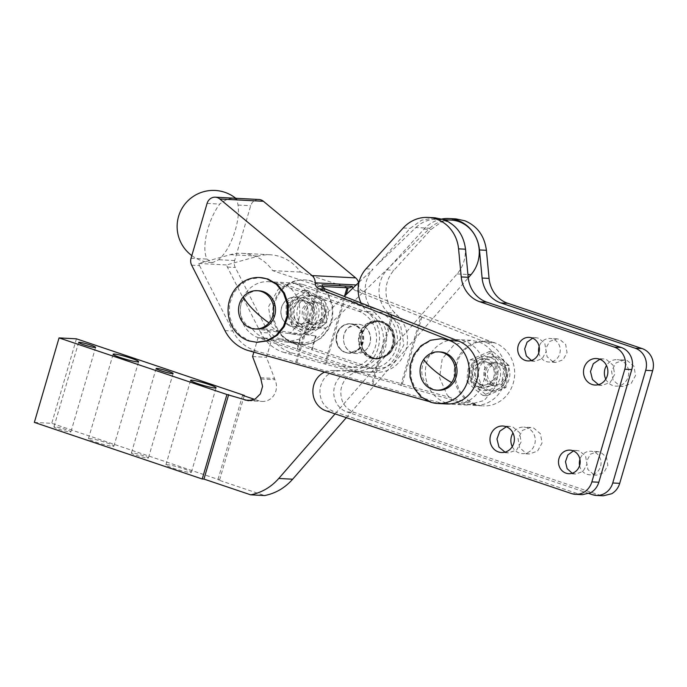 <?xml version="1.0" encoding="UTF-8"?>
<svg xmlns="http://www.w3.org/2000/svg" width="687" height="687" viewBox="0 0 687 687"><rect width="100%" height="100%" fill="white"/><g stroke="black" fill="none" stroke-linecap="round" stroke-linejoin="round"><path stroke-width="0.52" stroke-dasharray="3.44 2.58" d="M359.035 282.185L373.015 269.175C367.657 275.264 365.02 282.503 365.106 290.893C365.441 299.266 368.438 306.282 374.097 311.932L376.691 314.44A32.435 29.807 93 0 1 384.48 350.499A32.435 29.807 93 0 1 355.978 371.186L339.318 370.86C328.996 371.521 322.589 377.309 320.099 388.232C319.154 399.422 323.465 407.082 333.04 411.212L336.407 412.346L335.076 413.875M253.847 352.148L258.063 337.746L286.977 342.135L301.25 338.605L311.821 327.544L344.196 296.44M352.972 352.955A14.745 13.551 93 0 1 343.792 341.851A14.745 13.551 93 0 1 348.378 327.665A14.745 13.551 93 0 1 357.867 324.152A14.745 13.551 93 0 1 361.207 324.788A14.745 13.551 93 0 1 370.387 335.891A14.745 13.551 93 0 1 365.793 350.087A14.745 13.551 93 0 1 356.313 353.59A14.745 13.551 93 0 1 352.972 352.955M311.821 327.544L325.741 328.283A29.481 27.102 93 0 1 314.457 339.739A29.481 27.102 93 0 1 300.897 342.873A29.481 27.102 93 0 1 298.356 342.607L271.975 338.476L266.487 357.266L274.517 378.46A12.435 11.43 93 0 1 274.912 379.705A14.745 13.551 93 0 1 274.336 394.561A14.745 13.551 93 0 1 262.159 401.431A14.745 13.551 93 0 1 258.819 400.796L254.576 399.362M435.034 217.805L421.578 220.201L410.148 228.367L376.184 265.697L415.901 227.526L429.822 228.256L326.05 327.991A36.102 33.182 93 0 1 325.741 328.283M346.325 417.67L350.327 413.076L346.961 411.942A20.636 18.97 93 0 1 334.019 388.962A20.636 18.97 93 0 1 353.238 371.598L369.898 371.925C383.312 371.461 392.818 364.557 398.4 351.237C402.737 337.377 400.143 325.363 390.611 315.178L388.018 312.671A29.481 27.102 93 0 1 379.026 291.623A29.481 27.102 93 0 1 386.936 269.914L424.068 229.106A35.381 32.521 93 0 1 441.956 218.99M242.588 395.326L217.882 479.818L264.581 495.559M315.548 336.012L311.537 349.726L312.121 349.76L280.141 338.974A28.751 26.424 93 0 1 267.14 329.133L251.949 328.334L300.932 335.239L296.921 348.953L348.944 366.326A28.751 26.424 93 0 0 355.454 367.571A28.751 26.424 93 0 0 382.96 343.844A28.751 26.424 93 0 0 365.003 311.409L281.584 283.284C301.533 288.849 306.522 320.812 289.433 333.564L303.465 334.311L316.132 336.046L267.14 329.133M303.465 334.311A28.751 26.424 93 0 0 313.65 306.428A28.751 26.424 93 0 0 295.616 284.023L379.035 312.147A28.751 26.424 93 0 1 396.992 344.591A28.751 26.424 93 0 1 369.494 368.318A28.751 26.424 93 0 1 362.976 367.064L311.537 349.726M589.008 493.541L350.327 413.076L468.242 277.84M415.901 227.526A32.435 29.807 93 0 1 437.25 219.351A32.435 29.807 93 0 1 463.287 239.583A32.435 29.807 93 0 1 457.087 273.941L336.407 412.346L578.394 493.919L582.404 494.683M34.35 422.402L51.748 423.321L219.617 479.904L217.882 479.818M112.78 446.37A13.268 1.297 16.3 0 0 113.896 446.172A13.268 1.297 16.3 0 0 106.382 442.72A13.268 1.297 16.3 0 0 89.533 438.529A13.268 1.297 16.3 0 0 88.425 438.727A13.268 1.297 16.3 0 0 95.94 442.17A13.268 1.297 16.3 0 0 112.78 446.37M190.256 472.484A13.268 1.297 16.3 0 0 191.372 472.287A13.268 1.297 16.3 0 0 183.858 468.843A13.268 1.297 16.3 0 0 167.018 464.652A13.268 1.297 16.3 0 0 165.902 464.841A13.268 1.297 16.3 0 0 173.416 468.294A13.268 1.297 16.3 0 0 190.256 472.484M70.168 432.003A8.845 0.867 16.3 0 0 70.907 431.874A8.845 0.867 16.3 0 0 65.9 429.573A8.845 0.867 16.3 0 0 54.668 426.773A8.845 0.867 16.3 0 0 53.929 426.902A8.845 0.867 16.3 0 0 58.936 429.203A8.845 0.867 16.3 0 0 70.168 432.003M147.645 458.117A8.845 0.867 16.3 0 0 148.392 457.989A8.845 0.867 16.3 0 0 143.377 455.687A8.845 0.867 16.3 0 0 132.153 452.896A8.845 0.867 16.3 0 0 131.406 453.025A8.845 0.867 16.3 0 0 136.421 455.326A8.845 0.867 16.3 0 0 147.645 458.117M260.991 378.966L274.912 379.705M252.567 356.536L266.487 357.266M258.063 337.746L271.975 338.476M429.822 228.256A32.435 29.807 93 0 1 451.17 220.08M219.617 479.904L244.194 395.867M76.455 338.828L51.748 423.321M455.919 218.904L442.454 221.3L431.032 229.467L393.891 270.283C388.533 276.363 385.896 283.602 385.982 291.992C386.317 300.374 389.314 307.39 394.973 313.032L397.575 315.548A32.435 29.807 93 0 1 405.356 351.598A32.435 29.807 93 0 1 376.854 372.294L360.194 371.968C349.881 372.62 343.474 378.408 340.975 389.331C340.031 400.53 344.35 408.19 353.917 412.312L599.27 495.018L603.28 495.791M619.82 385.922L622.834 386.498L631.061 383.612L635.527 375.549L633.998 366.334L627.24 360.572L624.225 359.997L615.999 362.882L611.533 370.954L613.062 380.169L619.82 385.922M526.319 453.411L529.325 453.987L537.552 451.101L542.017 443.038L540.489 433.823L533.73 428.061L530.725 427.486L522.498 430.371L518.032 438.443L519.561 447.658L526.319 453.411M593.877 474.64L596.556 475.155L603.864 472.587L607.84 465.417L606.475 457.224L600.472 452.106L597.793 451.599L590.485 454.159L586.518 461.329L587.874 469.522L593.877 474.64M553.087 361.877L555.757 362.392L563.074 359.825L567.041 352.654L565.684 344.47L559.673 339.352L557.002 338.837L549.686 341.405L545.718 348.567L547.075 356.759L553.087 361.877M258.905 199.496A8.845 8.132 -87 0 0 250.686 205.722L234.653 260.553A8.845 8.132 -87 0 0 235.28 267.492L268.514 332.886A42.105 38.704 -87 0 0 292.404 353.024L476.22 404.849A32.435 29.807 -87 0 1 454.502 368.584A32.435 29.807 -87 0 1 485.649 341.07A32.435 29.807 -87 0 1 491.669 342.066A32.435 29.807 93 0 1 494.314 342.95L486.422 342.538L420.805 316.716L400.727 385.373L468.328 404.437A32.435 29.807 93 0 0 474.348 405.424L483.159 405.897A32.435 29.807 93 0 1 477.147 404.901A32.435 29.807 93 0 1 475.808 404.488L466.353 399.104L459.285 390.414L455.524 379.542L455.55 367.888L459.363 356.965L466.464 348.172L475.945 342.65L486.576 341.113L493.927 342.521A32.435 29.807 93 0 1 514.194 379.121A32.435 29.807 93 0 1 483.159 405.897M486.422 342.538A32.435 29.807 93 0 1 505.246 379.396A32.435 29.807 93 0 1 474.348 405.424M605.771 379.155A13.268 12.194 -87 0 0 612.864 385.553A13.268 12.194 -87 0 0 615.87 386.128A13.268 12.194 -87 0 0 628.562 375.179A13.268 12.194 -87 0 0 620.275 360.211A13.268 12.194 -87 0 0 617.269 359.636A13.268 12.194 -87 0 0 606.492 365.51M512.27 446.644A13.268 12.194 -87 0 0 519.363 453.042A13.268 12.194 -87 0 0 522.369 453.618A13.268 12.194 -87 0 0 535.061 442.668A13.268 12.194 -87 0 0 526.774 427.7A13.268 12.194 -87 0 0 523.769 427.116A13.268 12.194 -87 0 0 512.991 432.999M579.613 465.571A11.791 10.837 -87 0 0 586.921 474.27A11.791 10.837 -87 0 0 589.592 474.786A11.791 10.837 -87 0 0 600.876 465.047A11.791 10.837 -87 0 0 593.508 451.737A11.791 10.837 -87 0 0 590.837 451.23A11.791 10.837 -87 0 0 579.94 459.337M538.814 352.809A11.791 10.837 -87 0 0 546.131 361.508A11.791 10.837 -87 0 0 548.801 362.023A11.791 10.837 -87 0 0 560.085 352.285A11.791 10.837 -87 0 0 552.717 338.983A11.791 10.837 -87 0 0 550.047 338.468A11.791 10.837 -87 0 0 539.149 346.574M494.314 342.95L362.538 291.09L355.806 290.738L420.805 316.716M421.964 316.776L401.886 385.433L324.711 363.938L344.548 296.097M400.727 385.373L401.886 385.433M292.404 353.024L284.521 352.611L324.711 363.938M447.031 394.699C450.638 398.932 454.966 401.921 460.032 403.655L467.383 405.064L484.275 400.435L496.005 386.377L498.599 367.657L491.162 350.645C487.555 346.411 483.219 343.431 478.152 341.688L470.801 340.288L453.918 344.908L442.179 358.975L439.594 377.687L447.031 394.699M362.538 291.09A6.217 5.711 93 0 1 358.812 285.114A8.845 8.132 -87 0 0 358.554 282.64M355.806 290.738A6.217 5.711 93 0 1 352.869 288.102M293.375 343.251A32.435 29.807 -87 0 0 300.726 344.659A32.435 29.807 -87 0 0 331.752 317.892A32.435 29.807 -87 0 0 311.494 281.292A32.435 29.807 -87 0 0 304.143 279.884A32.435 29.807 -87 0 0 273.117 306.651A32.435 29.807 -87 0 0 293.375 343.251M325.87 363.998L346.188 294.525M348.146 287.827L300.502 272.095A44.226 40.653 -87 0 0 270.317 254.783A44.226 40.653 -87 0 0 258.192 256.131L226.624 264.95A8.845 8.132 -87 0 0 227.388 267.08L260.631 332.465L268.514 332.886M284.521 352.611A42.105 38.704 93 0 1 260.631 332.465M285.251 322.667A14.745 13.551 -87 0 0 290.429 325.939A14.745 13.551 -87 0 0 293.77 326.574A14.745 13.551 -87 0 0 306.995 317.557A14.745 13.551 -87 0 0 303.843 301.035A14.745 13.551 -87 0 0 298.665 297.772A14.745 13.551 -87 0 0 295.324 297.127A14.745 13.551 -87 0 0 282.099 306.144A14.745 13.551 -87 0 0 285.251 322.667M499.518 367.159A17.098 15.715 93 0 1 496.332 385.098A17.098 15.715 93 0 1 480.093 389.838A17.098 15.715 93 0 1 470.217 379.851A17.098 15.715 93 0 1 473.412 361.912A17.098 15.715 93 0 1 489.651 357.171A17.098 15.715 93 0 1 499.518 367.159M446.121 402.917A32.435 29.807 -87 0 0 453.463 404.325A32.435 29.807 -87 0 0 482.085 385.639A32.435 29.807 -87 0 0 477.242 349.915A32.435 29.807 -87 0 0 464.232 340.958A32.435 29.807 -87 0 0 456.889 339.55A32.435 29.807 -87 0 0 428.267 358.236A32.435 29.807 -87 0 0 433.111 393.96A32.435 29.807 -87 0 0 446.121 402.917M391.805 315.178L371.727 383.844L440.496 402.96A32.435 29.807 93 0 0 446.507 403.956M295.711 362.41L317.987 286.23L319.146 286.29L296.87 362.47L295.711 362.41L371.727 383.844M317.987 286.23A5.9 5.419 -87 0 0 318.21 286.247A5.9 5.419 -87 0 0 322.074 284.779M428.49 401.388L432.604 402.548L422.78 397.541L415.3 389.014L411.152 378.116L410.895 366.283L414.553 355.102L421.655 346.059L431.238 340.357L442.042 338.768M257.11 342.358L249.759 340.95L240.304 335.565L233.237 326.875L229.475 316.003L229.501 304.35L233.314 293.426L240.416 284.633L249.896 279.111L260.528 277.582M191.664 265.191L199.556 265.611A8.845 8.132 93 0 1 198.783 263.482L230.36 254.662A44.226 40.653 93 0 1 242.477 253.314A44.226 40.653 93 0 1 272.662 270.618L319.146 286.29L346.987 287.759M234.576 198.646L236.912 199.239L238.02 205.052C239.033 211.897 238.14 220.235 235.332 230.076C231.107 243.73 225.576 253.606 218.724 259.712L212.481 262.632L206.967 259.085C203.841 252.464 204.168 242.305 207.938 228.625C210.883 218.801 214.816 210.617 219.746 204.082C225.224 199.608 230.171 197.796 234.576 198.646M198.783 263.482L226.624 264.95M191.819 255.598A36.119 36.119 0 0 0 212.687 262.64L212.481 262.632M301.653 344.711L312.284 343.174L321.765 337.652L328.875 328.867L332.68 317.935L332.706 306.282L328.944 295.41L321.877 286.728L312.422 281.335A32.435 29.807 -87 0 0 305.071 279.927A32.435 29.807 -87 0 0 274.044 306.703A32.435 29.807 -87 0 0 294.302 343.302L300.726 344.659M272.662 270.618L300.502 272.095M303.723 301.035A14.745 13.551 93 0 1 306.883 317.557A14.745 13.551 93 0 1 293.658 326.565A14.745 13.551 93 0 1 290.318 325.93A14.745 13.551 93 0 1 285.139 322.667A14.745 13.551 93 0 1 281.979 306.136A14.745 13.551 93 0 1 295.212 297.127A14.745 13.551 93 0 1 298.553 297.763A14.745 13.551 93 0 1 303.723 301.035M467.048 381.783C471.419 386.283 476.709 390.851 482.927 395.472L501.896 387.253C502.008 379.92 503.03 372.62 504.979 365.347C498.779 360.744 493.489 356.184 489.101 351.658L470.14 359.876C468.199 367.116 467.169 374.415 467.048 381.783L471.145 381.998L474.228 360.091L493.189 351.881L509.067 365.57L505.984 387.468L487.023 395.686L471.145 381.998M598.497 384.66L601.949 385.398L610.176 382.513L614.642 374.449L613.113 365.235L606.355 359.473L603.349 358.897L599.837 359.267M504.997 452.149L508.449 452.888L516.676 450.002L521.141 441.93L519.612 432.716L512.854 426.962L509.848 426.387L506.336 426.756M572.228 473.24L575.672 474.047L582.988 471.488L586.956 464.318L585.599 456.125L579.588 451.007L576.917 450.492L573.405 450.938M531.437 360.477L534.881 361.293L542.198 358.726L546.165 351.555L544.808 343.363L538.797 338.244L536.126 337.738L532.614 338.176M248.797 350.722L256.68 351.134L296.87 362.47M372.886 383.904L392.964 315.247M324.642 372.105A20.636 18.97 93 0 1 332.353 370.499L349.022 370.825C362.435 370.353 371.933 363.457 377.524 350.13C381.86 336.278 379.267 324.255 369.735 314.071L367.133 311.563A29.481 27.102 93 0 1 361.104 303.104M199.556 265.611L232.79 330.997A42.105 38.704 93 0 0 256.68 351.134M258.681 337.841A28.751 26.424 -87 0 1 240.725 305.406A28.751 26.424 -87 0 1 268.222 281.679A28.751 26.424 -87 0 1 274.74 282.924L358.159 311.048A28.751 26.424 93 0 1 376.115 343.483A28.751 26.424 93 0 1 348.61 367.21A28.751 26.424 93 0 1 342.1 365.965L258.681 337.841L264.942 338.176L296.921 348.953M316.561 302.89A17.098 15.715 93 0 1 315.857 322.572A17.098 15.715 93 0 1 298.587 328.652A17.098 15.715 93 0 1 290.172 321.748A17.098 15.715 93 0 1 290.867 302.065A17.098 15.715 93 0 1 308.137 295.985A17.098 15.715 93 0 1 316.561 302.89M302.46 284.384L295.951 283.138L286.522 284.504L278.115 289.39L268.445 306.866L271.76 326.832L286.402 339.309L369.821 367.425L376.339 368.679L385.759 367.313L394.166 362.427L403.836 344.951L400.53 324.985L385.879 312.508L302.46 284.384L295.616 284.023M372.5 358.27L376.837 359.103L388.73 354.939L395.18 343.285L392.964 329.975L383.2 321.662L378.863 320.829L366.978 324.994L360.529 336.647L362.736 349.958L372.5 358.27M487.023 395.686L482.927 395.472M501.896 387.253L505.984 387.468M504.979 365.347L509.067 365.57M489.101 351.658L493.189 351.881M470.14 359.876L474.228 360.091M346.008 352.586A14.745 13.551 93 0 1 336.828 341.482A14.745 13.551 93 0 1 341.422 327.295A14.745 13.551 93 0 1 350.902 323.783A14.745 13.551 93 0 1 354.243 324.419A14.745 13.551 93 0 1 363.423 335.531A14.745 13.551 93 0 1 358.837 349.717A14.745 13.551 93 0 1 349.348 353.23A14.745 13.551 93 0 1 346.008 352.586M438.392 390.242A19.167 17.613 93 0 1 434.047 389.409A19.167 17.613 93 0 1 428.645 386.386A19.167 17.613 93 0 1 422.891 364.574A19.167 17.613 93 0 1 440.41 351.967M256.886 329.056A19.167 17.613 93 0 1 252.541 328.223A19.167 17.613 93 0 1 245.809 323.981A19.167 17.613 93 0 1 241.712 302.495A19.167 17.613 93 0 1 258.905 290.781M264.942 338.176A28.751 26.424 93 0 1 251.949 328.334M287.432 324.582L305.552 334.466C310.318 330.361 316.011 326.299 322.632 322.272C321.37 314.869 321.018 307.51 321.585 300.176L303.456 290.292C296.861 294.302 291.176 298.364 286.385 302.486C285.818 309.794 286.17 317.154 287.432 324.582L291.52 324.796L290.472 302.709L307.553 290.507L325.681 300.391L326.72 322.486L309.648 334.689L291.52 324.796M370.757 358.185A19.167 17.613 -87 0 0 375.102 359.018A19.167 17.613 -87 0 0 393.436 343.199A19.167 17.613 -87 0 0 381.465 321.568A19.167 17.613 -87 0 0 377.12 320.735A19.167 17.613 -87 0 0 358.786 336.553A19.167 17.613 -87 0 0 370.757 358.185M476.598 380.186A17.098 15.715 -87 0 0 486.473 390.173A17.098 15.715 -87 0 0 490.346 390.92A17.098 15.715 -87 0 0 505.898 367.493A17.098 15.715 -87 0 0 496.031 357.506A17.098 15.715 -87 0 0 492.15 356.768A17.098 15.715 -87 0 0 476.598 380.186M350.327 323.749A14.745 13.551 93 0 0 340.838 327.261A14.745 13.551 93 0 0 336.252 341.448A14.745 13.551 93 0 0 345.432 352.56L348.773 353.195L358.253 349.683C366.429 342.847 363.595 327.184 353.668 324.393A14.745 13.551 93 0 0 350.327 323.749L350.902 323.783M297.505 348.987L301.516 335.273L300.932 335.239M301.516 335.273L289.433 333.564M352.852 352.946L356.192 353.59L365.682 350.078C373.857 343.234 371.014 327.57 361.087 324.788L357.747 324.144L348.266 327.656C340.091 334.492 342.933 350.155 352.852 352.946M312.121 349.76L316.132 336.046M305.552 334.466L309.648 334.689M322.632 322.272L326.72 322.486M321.585 300.176L325.681 300.391M307.553 290.507L303.456 290.292M286.385 302.486L290.472 302.709M370.963 357.48A18.429 16.935 -87 0 0 386.996 353.891A18.429 16.935 -87 0 0 392.732 336.158A18.429 16.935 -87 0 0 381.259 322.272A18.429 16.935 -87 0 0 365.226 325.861A18.429 16.935 -87 0 0 359.49 343.594A18.429 16.935 -87 0 0 370.963 357.48M489.376 390.328A17.098 15.715 93 0 1 479.5 380.34A17.098 15.715 93 0 1 495.052 356.914A17.098 15.715 93 0 1 498.925 357.661A17.098 15.715 93 0 1 508.801 367.648A17.098 15.715 93 0 1 493.249 391.075A17.098 15.715 93 0 1 489.376 390.328M357.961 349.451A14.444 13.276 93 0 1 345.398 352.268A14.444 13.276 93 0 1 336.398 341.387A14.444 13.276 93 0 1 340.898 327.484A14.444 13.276 93 0 1 353.47 324.668A14.444 13.276 93 0 1 362.461 335.548A14.444 13.276 93 0 1 357.961 349.451M296.552 322.083A17.098 15.715 -87 0 0 304.968 328.987A17.098 15.715 -87 0 0 308.841 329.734A17.098 15.715 -87 0 0 323.337 321.112A17.098 15.715 -87 0 0 322.933 303.233A17.098 15.715 -87 0 0 314.517 296.32A17.098 15.715 -87 0 0 310.644 295.582A17.098 15.715 -87 0 0 296.149 304.195A17.098 15.715 -87 0 0 296.552 322.083M370.997 357.764A18.721 17.209 93 0 1 359.335 343.663A18.721 17.209 93 0 1 365.166 325.647A18.721 17.209 93 0 1 377.215 321.181A18.721 17.209 93 0 1 381.457 321.997A18.721 17.209 93 0 1 393.119 336.106A18.721 17.209 93 0 1 387.288 354.123A18.721 17.209 93 0 1 375.239 358.58A18.721 17.209 93 0 1 370.997 357.764M490.853 385.261L493.532 385.776L500.076 383.81L504.31 378.013L504.576 370.654L500.771 364.591L497.448 362.727L494.769 362.221L488.225 364.179L483.992 369.975L483.725 377.343L487.53 383.398L490.853 385.261M307.862 329.142A17.098 15.715 93 0 1 299.446 322.237A17.098 15.715 93 0 1 299.051 304.35A17.098 15.715 93 0 1 313.547 295.728A17.098 15.715 93 0 1 317.42 296.475A17.098 15.715 93 0 1 325.836 303.379A17.098 15.715 93 0 1 326.239 321.267A17.098 15.715 93 0 1 311.743 329.889A17.098 15.715 93 0 1 307.862 329.142M372.509 357.85A18.721 17.209 93 0 1 360.847 343.74A18.721 17.209 93 0 1 366.678 325.724A18.721 17.209 93 0 1 378.726 321.267A18.721 17.209 93 0 1 382.968 322.074C395.566 325.621 399.181 345.509 388.79 354.2L376.751 358.657L372.509 357.85M492.94 385.373A11.791 10.837 93 0 1 489.616 383.509A11.791 10.837 93 0 1 486.078 370.087A11.791 10.837 93 0 1 496.856 362.324A11.791 10.837 93 0 1 499.535 362.839A11.791 10.837 93 0 1 502.858 364.703A11.791 10.837 93 0 1 506.396 378.125A11.791 10.837 93 0 1 495.619 385.879A11.791 10.837 93 0 1 492.94 385.373M309.348 324.075L312.018 324.59L318.339 322.787L322.598 317.377L323.259 310.318L320.082 304.152L315.934 301.541L313.263 301.035L306.943 302.83L302.684 308.24L302.022 315.307L305.208 321.464L309.348 324.075M366.97 325.956A18.429 16.935 -87 0 0 361.225 343.689A18.429 16.935 -87 0 0 372.706 357.566A18.429 16.935 -87 0 0 388.73 353.985A18.429 16.935 -87 0 0 394.475 336.244A18.429 16.935 -87 0 0 382.994 322.366A18.429 16.935 -87 0 0 366.97 325.956M491.025 382.367A10.322 9.489 -87 0 0 493.936 383.99A10.322 9.489 -87 0 0 505.22 378.846A10.322 9.489 -87 0 0 502.609 365.905A10.322 9.489 -87 0 0 499.698 364.282A10.322 9.489 -87 0 0 488.414 369.426A10.322 9.489 -87 0 0 491.025 382.367M311.434 324.187A11.791 10.837 93 0 1 307.295 321.576A11.791 10.837 93 0 1 304.77 308.351A11.791 10.837 93 0 1 315.35 301.138A11.791 10.837 93 0 1 318.021 301.653A11.791 10.837 93 0 1 322.169 304.264A11.791 10.837 93 0 1 324.693 317.488A11.791 10.837 93 0 1 314.105 324.693A11.791 10.837 93 0 1 311.434 324.187M308.807 320.52A10.322 9.489 -87 0 0 312.43 322.804A10.322 9.489 -87 0 0 323.483 318.107A10.322 9.489 -87 0 0 321.817 305.38A10.322 9.489 -87 0 0 318.193 303.096A10.322 9.489 -87 0 0 307.132 307.793A10.322 9.489 -87 0 0 308.807 320.52M479.363 387.511A14.745 13.551 93 0 1 470.148 370.877A14.745 13.551 93 0 1 484.258 358.708A14.745 13.551 93 0 1 487.598 359.353L495.104 365.75L496.804 375.987L491.84 384.943L482.703 388.155L479.363 387.511M480.754 387.588A14.745 13.551 93 0 1 471.54 370.954A14.745 13.551 93 0 1 485.649 358.786A14.745 13.551 93 0 1 488.989 359.421L496.495 365.819L498.195 376.055L493.24 385.021L484.095 388.224L480.754 387.588M490.097 364.024A11.791 10.837 93 0 1 493.635 377.455A11.791 10.837 93 0 1 482.858 385.209A11.791 10.837 93 0 1 480.187 384.694A11.791 10.837 93 0 1 476.864 382.839A11.791 10.837 93 0 1 473.317 369.408A11.791 10.837 93 0 1 484.103 361.654A11.791 10.837 93 0 1 486.774 362.169A11.791 10.837 93 0 1 490.097 364.024M481.578 384.772L478.255 382.908L474.442 376.854L474.708 369.486L478.942 363.689L485.494 361.731L488.165 362.238L491.488 364.101L495.293 370.164L495.026 377.524L490.801 383.32L484.249 385.287L481.578 384.772M299.249 326.402A14.745 13.551 -87 0 0 302.589 327.038A14.745 13.551 -87 0 0 316.69 314.869A14.745 13.551 -87 0 0 307.484 298.235A14.745 13.551 -87 0 0 304.143 297.6A14.745 13.551 -87 0 0 290.034 309.768A14.745 13.551 -87 0 0 299.249 326.402M300.073 323.586L295.925 320.975L292.748 314.818L293.401 307.75L297.66 302.34L303.98 300.545L306.66 301.052L310.799 303.663L313.985 309.82L313.324 316.887L309.064 322.297L302.744 324.101L300.073 323.586M306.093 298.167L313.598 304.564L315.299 314.801L310.335 323.757L301.198 326.969L297.857 326.325A14.745 13.551 93 0 1 288.643 309.691A14.745 13.551 93 0 1 302.752 297.523A14.745 13.551 93 0 1 306.093 298.167M309.408 303.594A11.791 10.837 93 0 1 311.932 316.81A11.791 10.837 93 0 1 301.353 324.024A11.791 10.837 93 0 1 298.673 323.508A11.791 10.837 93 0 1 294.534 320.898A11.791 10.837 93 0 1 292.009 307.682A11.791 10.837 93 0 1 302.589 300.468A11.791 10.837 93 0 1 305.268 300.983A11.791 10.837 93 0 1 309.408 303.594M284.435 341.868L298.356 342.607M312.13 327.261L326.05 327.991M457.087 273.941L467.924 274.508M251.631 400.418L258.819 400.796M260.596 377.73L274.517 378.46M369.898 371.925L376.854 372.294M390.611 315.178L397.575 315.548M388.018 312.671L394.973 313.032M386.936 269.914L393.891 270.283M424.068 229.106L431.032 229.467M592.314 494.649L599.27 495.018M346.961 411.942L353.917 412.312M353.238 371.598L360.194 371.968M476.22 404.849L468.328 404.437M356.124 284.976L358.812 285.114M238.02 205.052L250.686 205.722M207.079 203.421L219.746 204.082M234.653 260.553L218.724 259.712M227.388 267.08L235.28 267.492M191.046 258.252L206.967 259.085M230.36 254.662L258.192 256.131M432.604 402.548L440.496 402.96M224.907 330.584L232.79 330.997M366.059 268.815L373.015 269.175M403.192 227.998L410.148 228.367M571.429 493.549L578.394 493.919M326.085 410.843L333.04 411.212M332.353 370.499L339.318 370.86M349.022 370.825L355.978 371.186M369.735 314.071L376.691 314.44M367.133 311.563L374.097 311.932M342.1 365.965L348.944 366.326M280.141 338.974L286.402 339.309M274.74 282.924L281.584 283.284M358.159 311.048L365.003 311.409M379.035 312.147L385.879 312.508M362.976 367.064L369.821 367.425M286.977 342.135L300.897 342.873M248.239 400.701L262.159 401.431M437.25 219.351L444.094 219.711M113.896 446.172L138.602 361.68M88.425 438.727L113.132 354.234M191.372 472.287L216.079 387.794M165.902 464.841L190.608 380.349M95.613 347.382L70.907 431.874M78.636 342.418L53.929 426.902M173.098 373.496L148.392 457.989M156.112 368.533L131.406 453.025M622.834 386.498L615.87 386.128M624.225 359.997L617.269 359.636M529.325 453.987L522.369 453.618M530.725 427.486L523.769 427.116M596.556 475.155L589.592 474.786M597.793 451.599L590.837 451.23M555.757 362.392L548.801 362.023M557.002 338.837L550.047 338.468M485.649 341.07L486.576 341.113M467.383 405.064L453.463 404.325M470.801 340.28L456.889 339.55M318.21 286.247L322.701 286.488M305.071 279.927L304.143 279.884M242.477 253.314L270.317 254.783M236.912 199.239A36.119 36.119 0 0 0 235.753 198.277M601.949 385.398L594.994 385.029M603.349 358.897L596.393 358.528M508.449 452.888L501.493 452.518M509.848 426.387L502.884 426.017M575.672 474.047L568.716 473.678M576.917 450.492L569.961 450.122M534.881 361.293L527.925 360.924M536.126 337.738L529.162 337.369M268.222 281.679L295.951 283.138M369.494 368.318L376.339 368.679M376.837 359.103L375.102 359.018M378.863 320.829L377.12 320.735M348.61 367.21L355.454 367.571M348.773 353.195L349.348 353.23M490.346 390.92L493.249 391.075M492.15 356.768L495.052 356.914M308.841 329.734L311.743 329.889M310.644 295.582L313.547 295.728M375.239 358.58L376.751 358.657M377.215 321.181L378.726 321.267M493.532 385.776L495.619 385.879M494.769 362.221L496.856 362.324M312.018 324.59L314.105 324.693M313.263 301.035L315.35 301.138M484.258 358.708L485.649 358.786M482.703 388.155L484.095 388.224M482.858 385.209L484.249 385.287M484.103 361.654L485.494 361.731M301.198 326.969L302.589 327.038M302.752 297.523L304.143 297.6M301.353 324.024L302.744 324.092M302.589 300.468L303.989 300.545"/><path stroke-width="1.03" d="M344.196 296.44L359.035 282.185M228.668 394.587L203.962 479.079L202.218 478.994L34.35 422.402L59.056 337.91L226.925 394.501L248.239 400.701L255.169 399.053L260.416 393.831L262.554 386.463L260.596 377.73L252.567 356.536L253.847 352.148M335.076 413.875L278.75 478.47A54.359 49.962 93 0 1 250.661 494.82L203.962 479.079M250.661 494.82L264.581 495.559C275.547 493.403 284.907 487.959 292.671 479.208L346.325 417.67M254.576 399.362L242.588 395.326L244.323 395.42L76.455 338.828L59.056 337.91M468.242 277.84L471.007 274.671A32.435 29.807 93 0 0 477.199 240.321A32.435 29.807 93 0 0 451.17 220.08L444.094 219.711M172.351 373.625A8.845 0.867 -163.7 0 1 161.127 370.834A8.845 0.867 -163.7 0 1 156.112 368.533A8.845 0.867 -163.7 0 1 156.859 368.404A8.845 0.867 -163.7 0 1 168.083 371.203A8.845 0.867 -163.7 0 1 173.098 373.496A8.845 0.867 -163.7 0 1 172.351 373.625M94.875 347.51A8.845 0.867 -163.7 0 1 83.642 344.711A8.845 0.867 -163.7 0 1 78.636 342.418A8.845 0.867 -163.7 0 1 79.374 342.289A8.845 0.867 -163.7 0 1 90.607 345.08A8.845 0.867 -163.7 0 1 95.613 347.382A8.845 0.867 -163.7 0 1 94.875 347.51M214.971 387.992A13.268 1.297 -163.7 0 1 198.122 383.801A13.268 1.297 -163.7 0 1 190.608 380.349A13.268 1.297 -163.7 0 1 191.725 380.16A13.268 1.297 -163.7 0 1 208.565 384.351A13.268 1.297 -163.7 0 1 216.079 387.794A13.268 1.297 -163.7 0 1 214.971 387.992M137.486 361.877A13.268 1.297 -163.7 0 1 120.646 357.678A13.268 1.297 -163.7 0 1 113.132 354.234A13.268 1.297 -163.7 0 1 114.248 354.037A13.268 1.297 -163.7 0 1 131.088 358.236A13.268 1.297 -163.7 0 1 138.602 361.68A13.268 1.297 -163.7 0 1 137.486 361.877M226.925 394.501L202.218 478.994M244.194 395.867L244.323 395.42M464.927 220.793L455.919 218.904L448.954 218.535A35.381 32.521 93 0 1 457.971 220.433A35.381 32.521 93 0 1 479.449 249.939L482.111 278.037L489.067 278.407L486.413 250.308C484.507 235.933 477.345 226.092 464.927 220.793M482.111 278.037A29.481 27.102 93 0 0 488.036 293.555A29.481 27.102 93 0 0 500.84 302.933L635.14 348.197A17.69 16.265 93 0 1 644.646 356.845A17.69 16.265 93 0 1 645.694 370.319L612.744 482.978A17.69 16.265 93 0 1 604.715 493.395A17.69 16.265 93 0 1 596.316 495.421L603.28 495.791L611.67 493.764C615.612 491.437 618.291 487.959 619.708 483.347L652.65 370.688C653.947 366.034 653.595 361.534 651.602 357.214C649.498 352.955 646.33 350.069 642.096 348.567L507.796 303.293A29.481 27.102 93 0 1 494.992 293.924A29.481 27.102 93 0 1 489.067 278.407M441.956 218.99A35.381 32.521 93 0 1 448.954 218.535M596.316 495.421A17.69 16.265 93 0 1 592.314 494.649L589.008 493.541M606.492 365.51A13.268 12.194 -87 0 0 605.771 379.155M512.991 432.999A13.268 12.194 -87 0 0 512.27 446.644M579.94 459.337A11.791 10.837 -87 0 0 579.613 465.571M539.149 346.574A11.791 10.837 -87 0 0 538.814 352.809M441.114 338.717L448.465 340.125A32.435 29.807 93 0 1 468.723 376.725A32.435 29.807 93 0 1 437.696 403.492A32.435 29.807 93 0 1 431.676 402.496A32.435 29.807 93 0 1 430.345 402.084L420.882 396.7L413.823 388.009L410.053 377.137L410.079 365.484L413.892 354.561L420.994 345.767L430.474 340.254L441.114 338.717L450.698 340.649L458.581 341.07L325.647 289.15A6.217 5.711 93 0 1 322.074 284.779L352.233 286.367A6.217 5.711 93 0 0 352.869 288.102M450.698 340.649L318.923 288.789C316.501 287.673 315.256 285.68 315.196 282.812A8.845 8.132 -87 0 0 312.035 275.581L219.797 198.981A8.845 8.132 -87 0 0 215.289 197.195A8.845 8.132 -87 0 0 207.079 203.421L191.046 258.252A8.845 8.132 -87 0 0 191.664 265.191L224.907 330.584A42.105 38.704 -87 0 0 248.797 350.722L428.49 401.388M358.554 282.64A8.845 8.132 -87 0 0 355.651 277.883L263.413 201.282A8.845 8.132 -87 0 0 258.905 199.496L215.289 197.195M346.188 294.525L348.146 287.827A5.9 5.419 -87 0 0 348.369 287.836A5.9 5.419 -87 0 0 352.233 286.367M344.548 296.097L346.987 287.767M259.6 277.531L267.878 278.991L277.342 284.375L284.401 293.066L288.171 303.937L288.145 315.582L284.332 326.514L277.23 335.299L267.75 340.821L257.11 342.358L248.831 340.898A32.435 29.807 -87 0 1 228.573 304.298A32.435 29.807 -87 0 1 259.6 277.531A32.435 29.807 -87 0 1 266.951 278.939L276.414 284.324L283.473 293.014L287.243 303.886L287.218 315.539L283.405 326.462L276.294 335.256L266.814 340.769L256.182 342.306M575.44 494.322L582.404 494.683L590.794 492.665C594.736 490.329 597.407 486.86 598.832 482.24L631.774 369.589C633.062 364.926 632.718 360.435 630.726 356.106C628.622 351.847 625.453 348.97 621.22 347.467L486.92 302.194A29.481 27.102 93 0 1 474.116 292.825A29.481 27.102 93 0 1 468.191 277.308L465.528 249.209C463.631 234.825 456.469 224.993 444.051 219.694L435.034 217.805L428.078 217.435A35.381 32.521 93 0 1 437.095 219.325A35.381 32.521 93 0 1 458.572 248.84L461.235 276.938C461.81 282.752 463.785 287.922 467.16 292.456C470.578 296.939 474.846 300.064 479.964 301.825L614.255 347.098A17.69 16.265 93 0 1 623.77 355.746A17.69 16.265 93 0 1 624.809 369.22L591.868 481.879A17.69 16.265 93 0 1 583.838 492.296A17.69 16.265 93 0 1 575.44 494.322A17.69 16.265 93 0 1 571.429 493.549L326.085 410.843A20.636 18.97 93 0 1 313.135 387.863A20.636 18.97 93 0 1 324.642 372.105M599.837 359.267L593.302 363.715L590.476 371.504L592.469 379.55L598.497 384.66M506.336 426.756L499.801 431.204L496.967 438.993L498.968 447.039L504.997 452.149M573.405 450.938L567.857 454.949L565.47 461.698L567.136 468.663L572.228 473.24M532.614 338.176L527.066 342.186L524.679 348.936L526.336 355.909L531.437 360.477M458.581 341.07A32.435 29.807 93 0 1 477.405 377.927A32.435 29.807 93 0 1 446.507 403.956L437.696 403.492M361.104 303.104A29.481 27.102 93 0 1 358.142 290.524A29.481 27.102 93 0 1 366.059 268.815L403.192 227.998A35.381 32.521 93 0 1 428.078 217.435M498.479 451.943A13.268 12.194 93 0 1 490.192 436.966A13.268 12.194 93 0 1 502.884 426.017A13.268 12.194 93 0 1 505.898 426.593A13.268 12.194 93 0 1 514.185 441.569A13.268 12.194 93 0 1 501.493 452.518A13.268 12.194 93 0 1 498.479 451.943M525.246 360.409A11.791 10.837 93 0 1 517.878 347.098A11.791 10.837 93 0 1 529.162 337.369A11.791 10.837 93 0 1 531.841 337.875A11.791 10.837 93 0 1 539.201 351.186A11.791 10.837 93 0 1 527.925 360.924A11.791 10.837 93 0 1 525.246 360.409M566.045 473.171A11.791 10.837 93 0 1 558.677 459.861A11.791 10.837 93 0 1 569.961 450.122A11.791 10.837 93 0 1 572.632 450.638A11.791 10.837 93 0 1 580 463.948A11.791 10.837 93 0 1 568.716 473.678A11.791 10.837 93 0 1 566.045 473.171M591.988 384.454A13.268 12.194 93 0 1 583.692 369.477A13.268 12.194 93 0 1 596.393 358.528A13.268 12.194 93 0 1 599.399 359.103A13.268 12.194 93 0 1 607.686 374.08A13.268 12.194 93 0 1 594.994 385.029A13.268 12.194 93 0 1 591.988 384.454M438.675 351.873L440.41 351.967A19.167 17.613 93 0 1 444.755 352.8A19.167 17.613 93 0 1 450.157 355.823A19.167 17.613 93 0 1 455.91 377.644A19.167 17.613 93 0 1 438.392 390.242L436.649 390.156A19.167 17.613 93 0 1 432.312 389.323A19.167 17.613 93 0 1 426.91 386.292A19.167 17.613 93 0 1 423.707 359.456A19.167 17.613 93 0 1 438.675 351.873A19.167 17.613 93 0 1 443.012 352.706A19.167 17.613 93 0 1 448.413 355.729A19.167 17.613 93 0 1 451.617 382.573A19.167 17.613 93 0 1 436.649 390.156M257.161 290.687L258.905 290.781A19.167 17.613 93 0 1 263.25 291.614A19.167 17.613 93 0 1 269.974 295.857A19.167 17.613 93 0 1 274.079 317.342A19.167 17.613 93 0 1 256.886 329.056L255.143 328.97A19.167 17.613 93 0 1 250.798 328.137A19.167 17.613 93 0 1 244.074 323.886A19.167 17.613 93 0 1 243.327 296.81A19.167 17.613 93 0 1 257.161 290.687A19.167 17.613 93 0 1 261.507 291.52A19.167 17.613 93 0 1 268.239 295.762A19.167 17.613 93 0 1 268.978 322.847A19.167 17.613 93 0 1 255.143 328.97M467.924 274.508L471.007 274.671M278.75 478.47L292.671 479.208M244.898 400.057L251.631 400.418M479.449 249.939L486.413 250.308M500.84 302.933L507.796 303.293M635.14 348.197L642.096 348.567M645.694 370.319L652.65 370.688M612.744 482.978L619.708 483.347M318.923 288.789L325.647 289.15M315.196 282.812L356.124 284.976M312.035 275.581L355.651 277.883M263.413 201.282L219.797 198.981M458.572 248.84L465.528 249.209M461.235 276.938L468.191 277.308M479.964 301.825L486.92 302.194M614.255 347.098L621.22 347.467M624.809 369.22L631.774 369.589M591.868 481.879L598.832 482.24M451.617 382.573A28.596 6.355 -144.9 0 1 423.707 359.456M268.978 322.847A28.596 7.248 -139.3 0 1 243.327 296.81M322.701 286.488L348.369 287.836M235.753 198.277A36.119 36.119 0 0 0 178.577 216.388A36.119 36.119 0 0 0 191.819 255.598"/></g></svg>
